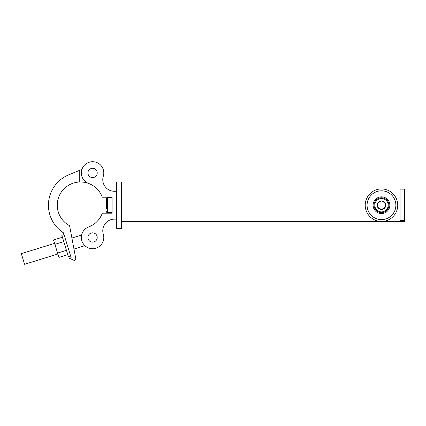 <?xml version="1.0" encoding="UTF-8"?>
<svg xmlns="http://www.w3.org/2000/svg" width="426" height="426" viewBox="0 0 426 426"><rect width="100%" height="100%" fill="white"/><g stroke="black" fill="none" stroke-linecap="round" stroke-linejoin="round"><path stroke-width="0.64" d="M121.367 188.952L400.057 188.952L400.057 221.467L121.367 221.467M116.719 181.982L116.719 228.432L121.367 228.432L121.367 181.982L116.719 181.982M377.606 197.797A8.36 8.36 0 0 0 374.065 209.081A8.36 8.36 0 0 0 385.349 212.617A8.36 8.36 0 0 0 388.885 201.338A8.36 8.36 0 0 0 377.606 197.797M388.145 217.974A14.399 14.399 0 0 0 394.236 198.543A14.399 14.399 0 0 0 374.811 192.445A14.399 14.399 0 0 0 368.714 211.876A14.399 14.399 0 0 0 388.145 217.974M373.948 190.8A16.257 16.257 0 0 1 395.887 197.68A16.257 16.257 0 0 1 389.002 219.619A16.257 16.257 0 0 1 367.068 212.734A16.257 16.257 0 0 1 373.948 190.8M377.761 207.355L377.761 203.064A4.292 4.292 0 0 1 385.189 203.064A4.292 4.292 0 0 1 381.478 209.501A4.292 4.292 0 0 1 377.761 203.064L377.761 207.355L381.478 209.501L385.189 207.355L385.189 203.064L381.478 200.918L377.761 203.064M381.478 197.776A7.434 7.434 0 0 1 388.906 205.21A7.434 7.434 0 0 1 381.478 212.638A7.434 7.434 0 0 1 374.044 205.21A7.434 7.434 0 0 1 381.478 197.776A7.434 7.434 0 0 0 374.044 205.21A7.434 7.434 0 0 0 381.478 212.638M385.189 203.064L385.189 207.355M404.7 220.535L400.057 220.535L400.057 189.879L404.7 189.879L404.7 221.467L400.057 221.467M400.057 188.952L404.7 188.952L404.7 189.879M21.3 253.64L54.587 243.363L21.3 253.64L24.586 264.29L57.872 254.018M92.564 168.297A4.643 4.643 0 0 1 97.213 172.94A4.643 4.643 0 0 1 92.564 177.583A4.643 4.643 0 0 1 87.921 172.94A4.643 4.643 0 0 1 92.564 168.297M112.075 197.217L112.075 197.776L107.432 197.776L107.432 212.638L112.075 212.638L112.075 213.197L112.075 197.217L102.299 197.217A23.222 23.222 0 0 0 88.629 183.457A11.23 11.23 0 0 1 92.564 161.71A11.23 11.23 0 0 1 103.3 176.247A11.614 11.614 0 0 0 114.397 191.274L116.719 191.274M102.57 167.833A11.23 11.23 0 0 1 103.3 176.247M92.564 232.83A4.643 4.643 0 0 1 97.213 237.479A4.643 4.643 0 0 1 92.564 242.122A4.643 4.643 0 0 1 87.921 237.479A4.643 4.643 0 0 1 92.564 232.83M61.818 235.301L64.038 234.614L61.818 235.301L68.394 256.601L70.615 255.919L71.163 257.693L69.385 258.241L74.806 260.701L75.764 258.582L69.592 225.716A23.222 23.222 0 0 1 79.247 182.019L79.247 170.485L81.914 169.388M71.903 238.022L81.606 235.024A11.23 11.23 0 0 1 82.564 232.372M73.975 249.05L84.896 245.68A11.23 11.23 0 0 0 97.671 247.479M116.719 219.145L114.397 219.145A11.614 11.614 0 0 0 103.3 234.172A11.23 11.23 0 0 1 96.084 248.14A11.23 11.23 0 0 1 81.973 241.207A11.23 11.23 0 0 1 88.629 226.957A23.222 23.222 0 0 0 102.299 213.197L112.075 213.197M63.831 233.949L63.49 232.841A32.887 32.887 0 0 1 68.783 174.809L79.247 170.485L68.783 174.809A32.887 32.887 0 0 0 63.49 232.841L70.615 255.919M88.629 183.457A23.222 23.222 0 0 0 79.247 182.019M67.798 254.663L58.921 257.405L54.885 244.338L53.543 239.976L62.42 237.239M57.574 253.049L66.451 250.307M54.885 244.338L63.762 241.595M106.5 201.956L106.5 198.708A0.927 0.927 0 0 1 107.432 197.776A0.927 0.927 0 0 0 106.5 198.708L106.5 208.458M107.432 212.638A0.927 0.927 0 0 1 106.5 211.711M114.397 219.145A11.614 11.614 0 0 0 102.783 230.732M102.783 179.681A11.614 11.614 0 0 0 114.397 191.274M381.478 211.898A6.688 6.688 0 0 0 388.166 205.21A6.688 6.688 0 0 0 381.478 198.521A6.688 6.688 0 0 0 374.789 205.21A6.688 6.688 0 0 0 381.478 211.898"/></g></svg>
